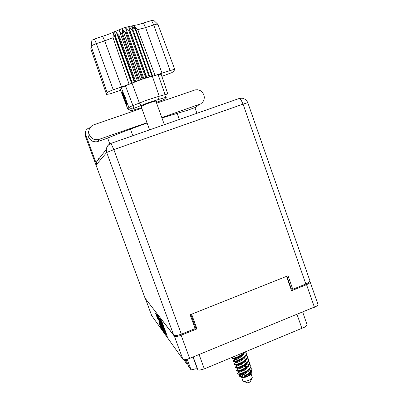 <?xml version="1.0" encoding="UTF-8"?>
<svg xmlns="http://www.w3.org/2000/svg" width="403" height="403" viewBox="0 0 403 403"><rect width="100%" height="100%" fill="white"/><g stroke="black" fill="none" stroke-linecap="round" stroke-linejoin="round"><path stroke-width="0.6" d="M157.785 317.473L156.737 315.101L158.228 319.508L157.361 318.093L155.503 312.96L156.893 314.889L162.182 329.342L160.852 327.483L159.145 322.939L158.999 322.41L159.583 323.226L161.482 327.674L157.845 317.448M158.364 316.667L160.772 323.458L157.719 315.881L157.089 315L157.266 315.62L162.318 329.342L163.9 331.729L158.364 316.667M158.732 317.151L164.142 331.971L165.683 334.208L160.273 319.393L158.732 317.151M165.819 333.875L160.374 319.297L161.91 321.624L167.295 336.298L165.819 333.875M145.463 298.709L174.816 336.555L176.811 336.53L179.849 335.739L196.966 328.878L191.632 314.214M286.518 276.342L291.57 290.734L307.932 284.075L309.998 282.689L310.214 282.1L309.731 281.768M187.531 363.511L186.705 363.823L185.173 359.647M310.214 282.1L318.027 304.517L317.67 305.368L316.577 306.204L189.617 358.403L186.423 359.426L184.302 359.713L182.891 359.31L151.654 315.529M302.688 312.078L307.056 324.647L306.24 326.002L304.466 327.261L204.296 368.891L199.681 370.085L198.211 369.939L197.284 369.007L196.054 368.735L191.082 369.924L188.624 366.498L186.06 359.506M165.139 332.938L160.072 319.493L165.139 332.938M162.107 327.735L163.139 330.153L162.696 328.546L160.767 323.992L162.107 327.735M161.925 117.958L187.355 110.306L195.767 107.319L198.145 105.39M161.784 117.57L200.639 103.909L202.759 102.105L203.913 100.025L204.361 97.45L203.918 94.856L202.135 91.99L200.1 90.499L197.707 89.768L195.233 89.874L156.606 103.143M95.899 141.876L93.481 141.574M90.02 127.68L87.955 128.481L86.252 130.023L85.491 131.705L85.406 133.821L96.594 164.444L96.292 162.177L106.296 149.402L106.704 152.47L113.827 149.629L181.355 334.183L176.464 335.618L173.819 335.412L145.085 298.175M247.8 102.659L309.983 281.098L309.01 282.392L305.847 284.014L243.039 104.105L247.8 102.659L246.732 100.71L245.089 99.214L242.314 98.196L239.352 98.458L241.15 100.095L243.039 104.105L113.827 149.629L111.027 143.453L109.006 144.531L107.777 145.735L106.669 147.73L106.296 149.402L106.86 147.206L107.732 145.745L108.931 144.541L110.941 143.433L239.044 98.534M85.355 132.491L84.957 134.088L85.214 135.791L145.12 298.265M88.776 130.965L88.076 133.106L88.061 135.383L88.635 137.347L89.718 139.095L91.229 140.491L93.058 141.438L95.063 141.861L97.103 141.735L106.054 138.687L124.834 131.177L147.095 123.026M141.765 108.256L93.189 125.036L90.967 126.547L89.416 128.743L88.736 131.348L89.023 134.118L90.514 136.929L92.992 138.934L94.997 139.655L98.166 139.675L146.989 122.729M143.921 104.956L141.196 106.684L149.589 129.932M243.558 381.268L247.246 382.815L248.772 382.623L250.228 381.762L252.102 378.19M241.583 377.253L242.863 380.8L243.341 381.193L245.457 381.309L248.399 380.543L251.2 379.067L252.318 377.782L251.069 373.838M244.948 374.009L242.636 375.279L241.503 376.553M239.921 376.553L242.863 377.611L246.031 377.117L249.86 375.299L251.553 372.916M246.984 375.007L249.331 373.455L251.296 371.536L252.087 369.944L251.89 368.544L251.794 370.05L250.585 371.808L247.84 374.014L244.163 375.928L246.984 375.007L243.367 377.223L247.185 376.211L249.694 374.745L251.789 372.508L251.744 370.846M236.44 370.553L236.737 371.113L238.092 371.188L241.996 370.03L246.46 367.596L249.094 365.168L249.84 363.647L249.648 362.297L249.674 363.37L248.716 365.073L244.913 368.1L241.553 369.758L238.596 370.684L236.551 370.689L236.501 370.221L237.095 369.642M234.183 364.302L234.45 364.836L235.765 364.906L239.684 363.728L243.87 361.496L246.888 358.796L247.593 357.345L247.402 356.035L247.422 357.088L246.455 358.771L242.641 361.778L239.281 363.441L236.324 364.383L234.294 364.433L234.793 363.461M244.283 352.348L241.694 354.605L237.835 356.751L234.047 358.076L231.927 358.045L232.355 358.63L233.438 358.615L237.372 357.416L241.971 354.907L244.898 352.096M231.927 358.045L232.496 357.275M250.767 367.4L251.89 368.544M249.704 362.499L248.354 361.426M248.495 361.159L249.648 362.297M247.457 356.237L246.067 355.184M246.218 354.907L247.402 356.035M249.633 364.277L250.686 365.224L250.918 366.982L250.006 368.594L247.905 370.523L243.916 372.84L240.374 374.105L237.846 374.226L237.574 373.445L238.244 372.725M250.772 365.42L250.802 366.503L250.187 367.778L246.701 370.861L241.12 373.465L238.631 373.974L237.569 373.677M247.356 358.035L248.439 358.972L248.676 360.67L247.805 362.226L245.674 364.186L241.614 366.539L237.453 367.959L235.81 368.05L235.302 367.4L236.974 365.934M248.525 359.169L248.545 360.232L247.926 361.486L244.43 364.544L238.848 367.163L236.37 367.697L235.312 367.43M245.341 351.91L246.243 352.816L246.379 354.524L245.392 356.096L243.437 357.834L239.311 360.227L235.125 361.672L233.508 361.768L233.04 361.113L234.868 359.657M233.221 361.33L235.508 359.808L238.989 358.625M246.273 352.902L246.293 353.95L245.664 355.184L242.158 358.222L236.571 360.846L234.098 361.405L233.055 361.174M246.999 364.085L247.921 364.166M244.671 357.884L245.734 357.965M239.427 375.767L240.037 375.117L239.367 376.2L240.541 376.619L244.163 375.928M237.987 354.952L234.647 356.338M245.397 356.091L244.404 358.207L240.651 361.058L236.143 362.786L235.559 362.695L235.287 361.944M247.649 362.408L246.626 364.554L242.873 367.39L238.4 369.057L237.81 368.947L237.543 368.211M244.037 366.7L247.039 366.659M249.895 368.72L248.837 370.891L245.095 373.712L240.651 375.324L240.062 375.193L239.8 374.468M240.062 375.107L240.772 374.493M244.445 357.023L242.571 358.846L239.15 360.892L236.244 361.939L234.193 361.803M246.641 363.405L244.762 365.209L241.397 367.209L238.531 368.216L236.546 368.085M248.827 369.783L246.953 371.566L244.49 373.097L241.402 374.347L239.785 374.412M243.352 353.829L241.468 355.663L238.017 357.733L235.095 358.796L233.02 358.66M246.157 358.015L246.137 359.118M245.543 360.217L243.669 362.03L240.274 364.05L237.387 365.078L235.372 364.947M248.404 364.272L248.374 365.461M247.734 366.594L245.86 368.387L242.52 370.362L239.674 371.349L237.725 371.223M249.724 369.521L250.651 370.518L250.601 371.788M249.915 372.971L247.447 375.163L243.367 377.223M244.268 352.927L243.85 354.292L241.634 356.539L237.397 358.922L234.425 359.531L233.06 360.987M246.525 359.249L245.518 361.38L241.76 364.226L237.271 365.924L236.687 365.823L236.415 365.078M248.772 365.566L247.734 367.722L243.981 370.553L239.523 372.191L238.939 372.07L238.677 371.339M249.457 370.06L250.737 370.926M251.019 371.873L250.041 373.944L247.573 376.054M131.076 110.664L127.791 109.097L128.874 107.45L126.396 100.967L127.051 103.712L126.89 104.624L124.446 100.085L123.177 95.798L123.217 93.068M156.107 101.752L157.11 101.077L156.918 100.841L152.908 101.727L145.307 104.387L142.294 105.873M127.796 109.102L120.406 89.743L121.847 87.345L129.852 83.99L121.505 86.988L104.679 40.874L95.828 43.761L92.463 45.247L91.199 46.325L90.821 48.828L106.538 94.393L110.079 93.854L120.618 90.327M94.403 39.046L96.372 43.574L113.268 89.773L109.087 91.426L107.158 92.65L91.194 46.365L91.904 40.335L93.869 39.232L108.064 34.441L123.756 27.928L128.955 26.477L138.3 24.638L151.961 20.382L153.624 20.251M91.864 40.431L90.826 48.768L106.538 94.393M129.852 83.99L142.974 78.877L126.169 32.149L125.353 32.416L122.452 29.202L122.447 33.429L121.635 33.736L119.212 30.416L118.814 34.86L118.049 35.187L116.15 31.726L115.465 36.361L114.774 36.693L113.399 33.031L113.031 37.681L104.679 40.874L102.684 36.361M142.974 78.877L152.334 76.207L135.71 29.822L131.635 26.704L133.141 30.275L132.441 30.427L128.824 27.298L129.796 31.081L129.015 31.293L125.711 28.145L126.169 32.149M161.86 76.353L171.829 72.626L172.998 71.905L174.862 69.613L173.431 69.618L170.116 70.56L153.684 24.915L143.785 28.119L137.72 29.646L155.054 75.396L170.116 70.56M156.339 102.402L164.202 99.324L166.273 97.319L165.029 97.586L165.064 94.559L158.107 74.676L152.334 76.207L159.23 96.236L167.719 93.939M158.107 74.676L161.129 74.192L167.819 93.99M123.545 97.617L122.245 92.428L122.452 92.101L122.759 92.347L123.847 94.282L121.353 87.763M132.204 109.082L128.874 107.45L130.088 106.735L146.662 100.216L159.23 96.236L158.379 99.516L147.715 102.916L132.34 108.976L131.257 110.679L141.569 107.712M165.029 97.586L158.379 99.516M166.046 95.894L165.301 97.501L166.046 95.894L165.039 96.483M126.396 100.967L123.847 94.282M137.72 29.646L134.058 26.331L136.038 29.777L135.71 29.822L132.28 25.852M129.046 84.182L113.031 37.681M174.857 69.593L157.905 24.402L156.656 24.205L153.684 24.915L151.553 20.508M124.064 96.982L126.094 103.576M126.567 103.022L127.091 104.301M123.676 93.934L123.63 95.264L124.708 98.967L126.144 102.367L126.648 103.108L126.905 102.911M239.256 98.463L240.319 98.231M232.566 357.194L231.927 357.879M235.543 362.66L234.193 364.095M237.795 368.901L236.46 370.302M238.898 374.362L239.825 374.468M236.672 365.783L235.327 367.204M238.919 372.014L237.594 373.405M234.153 358.806L234.43 359.567M126.648 104.427L126.854 104.609M196.966 328.878L195.596 327.498L194.866 327.79M195.596 327.498L190.876 314.516M291.631 288.82L290.991 289.077M187.168 359.239L191.082 369.924M184.201 359.713L184.67 360.992L186.705 363.823M107.641 138.017L109.812 143.952M286.85 276.211L291.218 288.654L292.774 289.283L305.847 284.014M181.355 334.183L195.163 328.616L190.135 314.808L288.024 275.743L292.774 289.283M194.966 107.651L196.976 113.319M179.345 119.5L177.078 113.162M113.268 89.773L121.505 86.988M106.543 94.317L107.158 92.65M131.59 83.255L114.774 36.693M132.285 82.947L115.465 36.361M134.879 81.859L118.049 35.187M135.65 81.552L118.814 34.86M138.466 80.469L121.635 33.736M139.277 80.167L122.447 33.429M142.163 79.149L125.353 32.416M145.785 77.97L129.015 31.293M146.551 77.739L129.796 31.081M149.145 76.993L132.441 30.427M149.835 76.812L133.141 30.275M152.072 76.263L135.438 29.862M154.137 75.784L155.054 75.396M152.651 76.137L136.038 29.777M146.899 77.633L128.824 27.298M143.846 78.585L125.711 28.145M140.622 79.683L122.452 29.202M137.393 80.872L119.212 30.416M134.315 82.091L116.15 31.726M131.539 83.275L113.399 33.031M126.199 100.236L125.111 96.952L123.988 94.901L124.084 96.508L125.288 100.146L126.411 102.206L126.335 100.745M126.079 99.873L125.288 100.146M124.744 96.282L124.084 96.508M182.891 359.31L174.464 336.339M145.488 298.809L151.684 315.62M181.143 335.256L189.617 358.403M314.431 307.267L306.552 284.689M199.062 354.534L204.296 368.891M301.958 328.485L297.011 314.405M197.833 369.677L193.183 356.942M193.002 357.018L197.435 369.148M165.643 331.775L165.285 331.921M165.215 330.616L164.857 330.757M164.097 327.568L163.573 327.78M164.006 327.327L163.416 327.563M162.993 324.566L162.631 324.712M162.565 323.402L162.202 323.544M161.26 320.456L160.928 320.587M161.104 320.254L160.777 320.385M166.641 334.495L166.051 334.732M164.283 331.241L163.915 331.392M164.681 332.153L164.308 332.304M162.928 329.755L162.575 329.896M162.54 328.863L162.192 329.004M160.777 323.992L161.059 323.896L160.787 324.007M157.976 318.768L157.704 318.879M157.649 317.881L157.331 318.007M161.245 327.438L160.903 327.574M160.868 326.566L160.53 326.697M194.992 107.641L199.51 104.417M98.876 158.878L98.659 158.283M173.819 335.412L106.704 152.47L96.594 164.444M85.663 134.778L85.315 136.028M132.884 135.786L130.441 129.061M98.085 141.468L99.183 139.393M114.699 31.555L115.157 36.512L131.972 83.089L139.367 103.057L141.524 105.314M143.468 23.132L145.574 27.555L162.071 73.281M120.421 89.698L127.811 109.037L131.086 110.639M125.449 85.713L133.942 108.281M151.664 315.574L145.468 298.774M166.358 333.724L165.89 333.916M163.719 326.541L163.245 326.727M145.095 298.22L85.214 135.791M85.335 133.086L84.957 134.521M87.98 134.365L88.71 132.028M164.364 124.754L155.825 100.972M91.869 40.406L91.204 46.32M153.583 20.21L157.81 24.291"/></g></svg>
